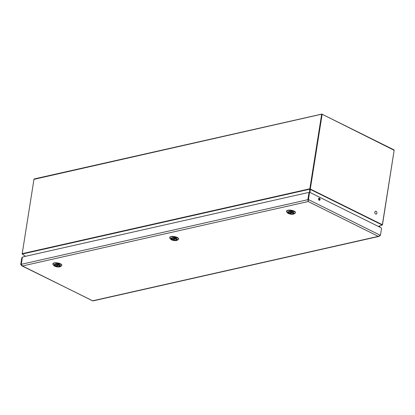 <?xml version="1.0" encoding="UTF-8"?>
<svg xmlns="http://www.w3.org/2000/svg" width="415" height="415" viewBox="0 0 415 415"><rect width="100%" height="100%" fill="white"/><g stroke="black" fill="none" stroke-linecap="round" stroke-linejoin="round"><path stroke-width="0.62" d="M379.243 226.875A0.908 0.633 77.3 0 0 378.719 226.611M176.11 238.76L172.599 239.777L172.479 239.46M175.898 239.035C177.885 239.849 174.113 240.7 172.599 239.777L172.458 239.585M172.121 239.538L175.415 238.796C173.906 237.873 170.129 238.724 172.121 239.538L172.121 239.538M379.601 236.052L378.314 236.374L380.441 235.362L381.447 228.997A1.032 0.721 77.3 0 0 380.877 227.685L310.285 192.607A1.032 0.721 77.3 0 0 309.906 192.555A1.032 0.721 77.3 0 0 309.408 193.203L308.205 201.534L308.029 199.906M307.863 199.854A1.38 0.965 77.3 0 1 307.878 199.682L308.936 193.006A1.032 0.643 -63.6 0 0 308.667 192.544A1.032 0.643 -63.6 0 0 308.355 192.519L23.11 256.849A1.032 0.643 -63.6 0 0 22.327 257.642L21.269 264.319A1.38 0.965 77.3 0 0 21.253 264.49L22.477 265.974L21.777 265.792L92.929 300.917L378.973 236.41M21.777 265.792L20.75 264.438L21.756 258.073A1.032 0.721 -102.7 0 1 22.254 257.425L22.462 257.378M380.441 235.362L308.397 199.563L307.92 199.672L308.205 201.534L22.477 265.974L92.587 300.813L378.314 236.374L308.205 201.534M308.262 201.176L308.304 200.901M319.472 198.246A1.074 0.752 -102.7 0 1 320.089 199.35A1.074 0.752 -102.7 0 1 319.555 200.289A1.074 0.752 -102.7 0 1 318.58 199.407A1.074 0.752 -102.7 0 1 319.078 198.188A1.074 0.752 -102.7 0 1 319.472 198.246M21.264 264.386L20.75 264.438M319.301 200.289A1.074 0.752 77.3 0 0 319.592 199.278A1.074 0.752 77.3 0 0 318.995 198.354A1.074 0.752 77.3 0 0 318.855 198.303M307.92 199.672L308.926 193.307L309.408 193.203M309.906 192.555L309.424 192.664A1.032 0.721 77.3 0 0 308.926 193.307M21.756 258.073L22.239 257.964A1.032 0.721 -102.7 0 1 22.322 257.684M22.239 257.964L21.269 264.345M309.175 192.799A1.032 0.643 -63.6 0 0 309.149 192.788L308.667 192.544M375.648 214.041A1.468 1.027 -102.7 0 1 374.812 212.537A1.468 1.027 -102.7 0 1 375.544 211.251A1.468 1.027 -102.7 0 1 376.867 212.459A1.468 1.027 -102.7 0 1 376.187 214.119A1.468 1.027 -102.7 0 1 375.648 214.041M321.625 114.426L322.107 114.488L321.952 114.13L321.625 114.426L309.844 188.799L22.197 253.669L33.973 179.296L34.331 178.917L33.874 179.363L321.952 114.13L394.146 150.287L393.913 149.82L321.822 114.084L34.331 178.917M309.881 189.178A0.576 0.399 -102.7 0 1 309.844 188.799L382.469 224.774L394.146 150.287L382.371 224.665A0.576 0.358 -63.6 0 1 382.225 225.018L381.997 225.21L382.225 225.018L309.881 189.178L22.234 254.053L22.441 254.302L22.234 254.053A0.576 0.399 77.3 0 1 22.197 253.669L33.952 179.456M292.923 212.418L289.411 213.435L289.291 213.113M292.71 212.688C294.697 213.507 290.925 214.358 289.411 213.435L289.271 213.243M288.933 213.196L292.227 212.454C290.718 211.526 286.941 212.381 288.933 213.196L288.793 213.004M172.095 238.335A2.729 0.965 9 0 1 175.104 238.547A2.729 0.965 9 0 1 176.702 239.714A2.729 0.965 9 0 1 173.859 240.238A2.729 0.965 9 0 1 171.317 238.858A2.729 0.965 9 0 1 172.095 238.335M171.545 238.06C170.259 238.402 170.264 238.993 171.561 239.839L174.02 240.544L176.474 240.513C177.76 240.171 177.755 239.579 176.458 238.734L173.994 238.028L171.545 238.06M175.265 240.633A3.569 1.261 -171 0 0 176.515 240.508A3.569 1.261 -171 0 0 177.2 240.254L178.196 239.637A4.524 1.598 -171 0 0 178.621 239.092A4.524 1.598 -171 0 0 175.97 237.157A4.524 1.598 -171 0 0 170.975 236.804A4.524 1.598 -171 0 0 169.683 237.676A4.524 1.598 -171 0 0 169.922 238.324L170.674 239.216A3.569 1.261 -171 0 0 172.396 240.176M288.907 211.992A2.729 0.965 9 0 1 291.916 212.205A2.729 0.965 9 0 1 293.514 213.367A2.729 0.965 9 0 1 290.671 213.896A2.729 0.965 9 0 1 288.129 212.516A2.729 0.965 9 0 1 288.907 211.992M288.358 211.717C287.071 212.055 287.076 212.651 288.373 213.497L290.832 214.197L293.286 214.166C294.572 213.829 294.567 213.237 293.27 212.392L290.811 211.686L288.358 211.717M292.077 214.285A3.569 1.261 -171 0 0 293.332 214.166A3.569 1.261 -171 0 0 294.012 213.912L295.008 213.289A4.524 1.598 -171 0 0 295.433 212.745A4.524 1.598 -171 0 0 292.783 210.815A4.524 1.598 -171 0 0 287.787 210.462A4.524 1.598 -171 0 0 286.495 211.334A4.524 1.598 -171 0 0 286.734 211.982L287.486 212.874A3.569 1.261 -171 0 0 289.208 213.829M55.283 264.682A2.729 0.965 9 0 1 58.292 264.889A2.729 0.965 9 0 1 59.89 266.057A2.729 0.965 9 0 1 57.047 266.58A2.729 0.965 9 0 1 54.505 265.206A2.729 0.965 9 0 1 55.283 264.682M54.733 264.407C53.447 264.744 53.452 265.335 54.749 266.181L57.208 266.887L59.661 266.855C60.948 266.518 60.943 265.922 59.646 265.076L57.182 264.376L54.733 264.407M58.453 266.975A3.569 1.261 -171 0 0 59.703 266.855A3.569 1.261 -171 0 0 60.388 266.596L61.384 265.979A4.524 1.598 -171 0 0 61.809 265.434A4.524 1.598 -171 0 0 59.158 263.499A4.524 1.598 -171 0 0 54.163 263.146A4.524 1.598 -171 0 0 52.871 264.018A4.524 1.598 -171 0 0 53.11 264.666L53.862 265.564A3.569 1.261 -171 0 0 55.584 266.518M59.298 265.107L55.786 266.119L55.667 265.802M59.086 265.377C61.072 266.191 57.301 267.047 55.786 266.119L55.646 265.927M55.309 265.885L58.603 265.138C57.094 264.215 53.317 265.066 55.309 265.885L55.309 265.885M379.341 226.211L379.927 227.213M379.834 226.932A1.81 1.266 77.3 0 0 379.388 226.196M171.437 238.641A2.64 0.934 9 0 1 171.437 238.635L172.038 239.528M176.655 239.46A2.64 0.934 9 0 1 176.655 239.465L176.655 239.46C176.489 240.249 175.114 240.352 172.531 239.771M307.878 199.682L21.269 264.319M393.913 149.82L394.151 150.463M310.181 189.219A0.576 0.358 116.4 0 0 310.327 188.867L322.107 114.488M22.436 254.115L25.403 256.33M309.46 192.653L309.766 189.318M378.309 226.408L381.997 225.029M310.275 189.385L309.989 192.539M318.601 198.702L319.571 199.184M319.581 199.791L318.559 199.283M288.249 212.298A2.64 0.934 9 0 1 288.249 212.293L288.85 213.186M293.467 213.118A2.64 0.934 9 0 1 293.467 213.123L293.467 213.118C293.301 213.907 291.927 214.01 289.343 213.429M171.504 238.018A3.569 1.261 -171 0 0 170.674 239.216C172.687 240.591 174.865 240.933 177.2 240.254A3.569 1.261 -171 0 0 176.043 238.501A3.569 1.261 -171 0 0 171.504 238.018M178.626 238.988A4.524 1.598 -171 0 0 178.652 238.89A4.524 1.598 -171 0 0 176.001 236.96A4.524 1.598 -171 0 0 171.006 236.607A4.524 1.598 -171 0 0 169.714 237.479A4.524 1.598 -171 0 0 169.709 237.577M178.398 238.226L171.037 236.586L170.16 236.918M288.316 211.676A3.569 1.261 -171 0 0 287.486 212.874C289.499 214.244 291.678 214.591 294.012 213.907A3.569 1.261 -171 0 0 292.855 212.158A3.569 1.261 -171 0 0 288.316 211.676M295.439 212.646A4.524 1.598 -171 0 0 295.464 212.547A4.524 1.598 -171 0 0 292.814 210.613A4.524 1.598 -171 0 0 287.818 210.26A4.524 1.598 -171 0 0 286.526 211.131A4.524 1.598 -171 0 0 286.521 211.235M295.215 211.883L287.849 210.244L286.973 210.576M54.692 264.365A3.569 1.261 -171 0 0 53.862 265.564C55.875 266.933 58.053 267.276 60.388 266.596A3.569 1.261 -171 0 0 59.231 264.848A3.569 1.261 -171 0 0 54.692 264.365M61.814 265.335A4.524 1.598 -171 0 0 61.84 265.237A4.524 1.598 -171 0 0 59.189 263.302A4.524 1.598 -171 0 0 54.194 262.949A4.524 1.598 -171 0 0 52.902 263.821A4.524 1.598 -171 0 0 52.897 263.919M61.586 264.568L54.225 262.928L53.348 263.266M54.624 264.988A2.64 0.934 9 0 1 54.624 264.978L55.226 265.87M59.843 265.808A2.64 0.934 9 0 1 59.843 265.813L59.843 265.808C59.677 266.596 58.302 266.695 55.719 266.119M380 227.249L379.44 226.175M178.621 239.092L178.652 238.89C177.646 237.074 175.104 236.306 171.027 236.586L169.683 237.676M295.433 212.745L295.464 212.547C294.458 210.732 291.916 209.959 287.839 210.239L286.495 211.334M61.809 265.434L61.84 265.237C60.834 263.416 58.292 262.648 54.215 262.928L52.871 264.018"/></g></svg>

